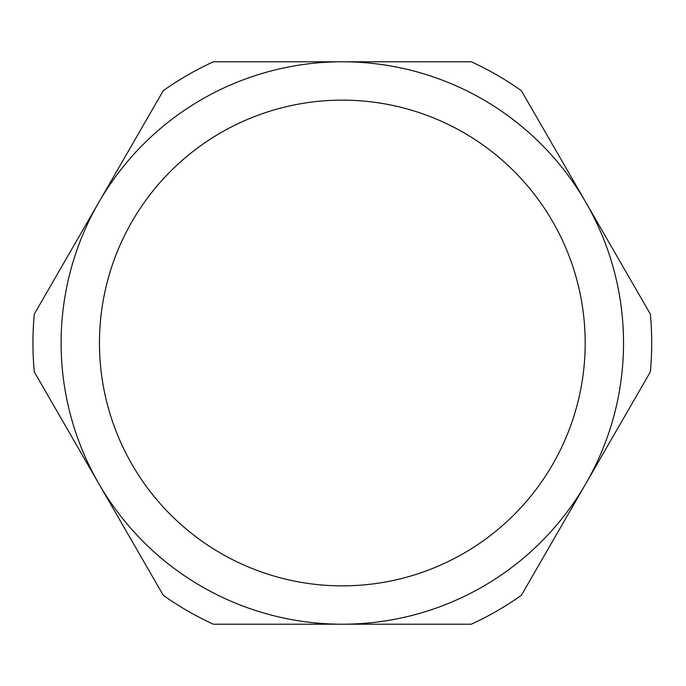 <?xml version="1.0" encoding="UTF-8"?>
<svg xmlns="http://www.w3.org/2000/svg" width="686" height="686" viewBox="0 0 686 686"><rect width="100%" height="100%" fill="white"/><g stroke="black" fill="none" stroke-linecap="round" stroke-linejoin="round"><path stroke-width="1.03" d="M623.531 343A281.209 281.209 0 0 0 98.784 202.396A281.209 281.209 0 0 0 342.323 624.209A281.209 281.209 0 0 0 623.531 343M650.345 314.085A309.377 309.377 0 0 1 650.345 371.915L521.377 595.302A309.377 309.377 0 0 1 471.299 624.209L213.355 624.209A309.377 309.377 0 0 1 163.268 595.302L34.3 371.915A309.377 309.377 0 0 1 34.3 314.085L163.268 90.698A309.377 309.377 0 0 1 213.355 61.791L471.299 61.791A309.377 309.377 0 0 1 521.377 90.698L650.345 314.085M99.461 343A242.861 242.861 0 0 0 342.323 585.861A242.861 242.861 0 0 0 585.192 343A242.861 242.861 0 0 0 342.323 100.139A242.861 242.861 0 0 0 99.461 343"/></g></svg>

